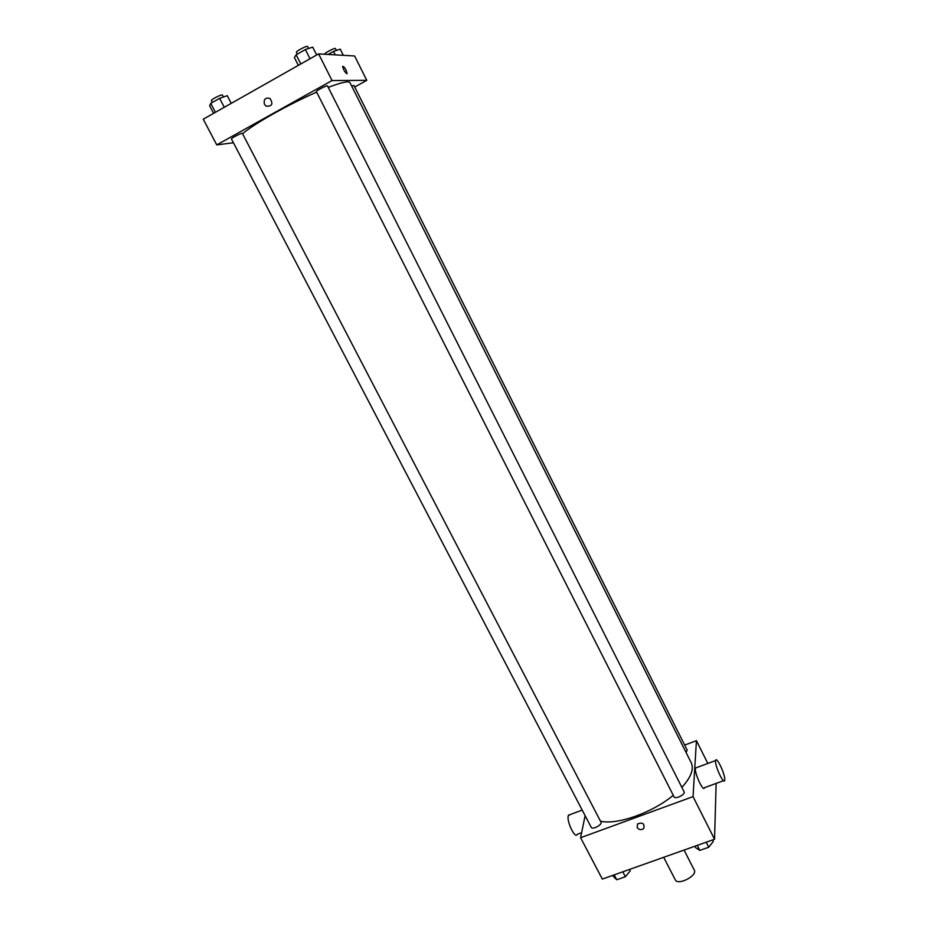 <?xml version="1.0" encoding="UTF-8"?>
<svg xmlns="http://www.w3.org/2000/svg" width="928" height="928" viewBox="0 0 928 928"><rect width="100%" height="100%" fill="white"/><g stroke="black" fill="none" stroke-linecap="round" stroke-linejoin="round"><path stroke-width="1.39" d="M663.706 857.298L675.271 879.825C677.776 885.915 697.752 875.696 694.272 870.093L684.064 850.071M716.149 783.406L714.537 839.248L602.318 879.083L580.592 837.717L585.116 815.689M684.678 745.091L696.429 740.66L693.042 796.618L714.537 839.248M693.042 796.618L580.592 837.717M637.165 827.486L637.617 823.902C642.686 822.104 644.74 823.623 643.777 828.46C641.318 830.293 639.114 829.968 637.165 827.486L637.617 823.902C642.686 822.104 644.74 823.623 643.777 828.46C641.318 830.293 639.114 829.968 637.165 827.474M600.486 821.199C617.132 825.166 652.117 812.882 673.252 795.308M681.86 787.362C691 777.293 694.132 769.103 691.244 762.793L349.972 82.662C348.742 80.782 341.492 82.348 328.245 87.371M686.082 752.492L687.172 750.079L353.916 85.422L351.642 85.979M674.018 796.804C675.155 799.692 685.734 794.414 684.087 791.781L327.514 85.933C327.34 84.889 315.671 90.909 316.402 91.663L674.018 796.804M591.217 827.347C592.354 830.119 602.597 824.644 600.973 822.138L242.405 133.446C242.231 132.449 230.736 138.26 231.455 138.98L591.217 827.347M696.429 740.66L707.82 763.454M723.515 780.703L704.48 787.675C703.505 792.976 694.04 772.34 695.466 768.036L696.708 767.572M570.163 814.564L568.238 815.84C566.544 821.686 575.348 839.562 577.309 834.284L581.624 832.706M724.745 779.59L724.675 780.286C723.886 785.529 714.386 764.8 715.627 760.554C716.358 755.647 725.07 773.882 724.745 779.59M242.568 133.748C253.634 124.039 289.258 103.959 316.657 92.15M354.716 87.023L366.78 80.342L332.038 80.55L216.758 144.896L233.427 142.761M366.78 80.342L354.624 55.993L318.606 53.894L332.038 80.55M318.606 53.894L203.255 119.19L216.758 144.896M264.434 104.296C263.482 99.273 265.327 97.312 269.967 98.414C273.4 103.89 272.124 106.465 266.139 106.14L264.434 104.296C263.482 99.273 265.327 97.312 269.967 98.414C273.4 103.89 272.124 106.465 266.139 106.14L264.434 104.296M346.828 73.741C344.752 72.082 343.36 69.6 342.652 66.294C344.416 66.677 345.9 69.055 347.107 73.416L347.107 73.416C345.9 69.055 344.416 66.677 342.652 66.294M343.337 55.332L340.228 49.138L333.512 51.423L328.152 54.45M333.512 51.423L335.24 54.868M325.136 54.276L324.986 53.986C324.232 53.14 335.194 47.444 335.426 48.558L336.377 50.448M231.234 103.356L227.244 95.688L219.6 98.333L210.749 103.368L209.612 105.711L213.602 113.332M219.6 98.333L224.274 107.288M210.749 103.368L215.412 112.3M212.361 102.451L211.41 100.618C210.575 99.69 222.14 93.856 222.43 95.074L223.428 97.011M316.668 54.996L312.701 47.119L305.358 49.555L296.148 54.798L294.362 57.548L298.34 65.366M305.358 49.555L310.022 58.766M296.148 54.798L300.8 63.974M297.354 54.102L296.438 52.293C295.591 51.307 307.319 45.252 307.609 46.528L308.595 48.476M629.59 869.408L630.298 870.766L625.379 876.716L616.737 879.767L612.41 875.498M622.816 871.81L625.379 876.716M614.174 874.872L616.737 879.767M712.658 839.921L713.365 841.313L708.748 847.229L699.805 850.396L695.571 847.624L694.875 846.232M706.208 842.206L708.748 847.229M697.264 845.385L699.805 850.396M582.192 810.098L568.446 815.202M695.466 768.036L715.627 760.554"/></g></svg>
